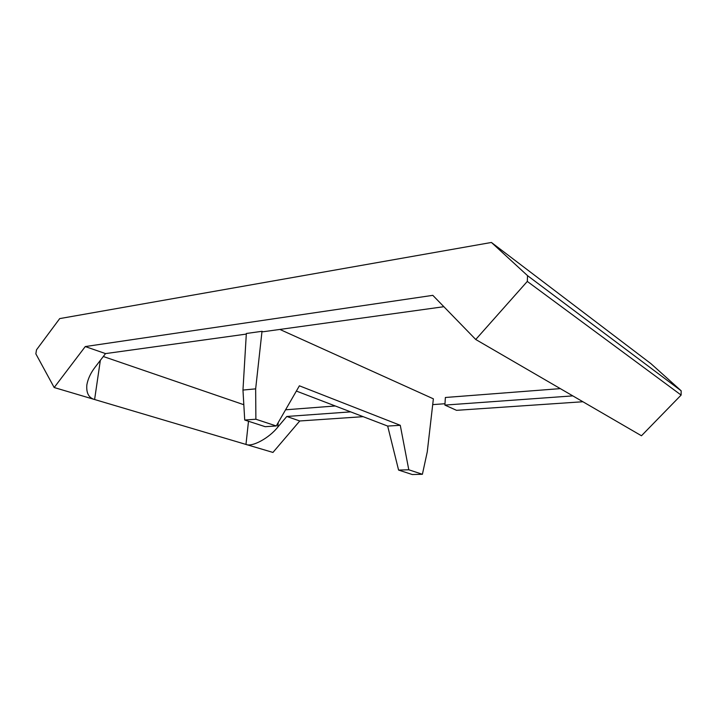 <?xml version="1.0" encoding="UTF-8"?>
<svg xmlns="http://www.w3.org/2000/svg" width="717" height="717" viewBox="0 0 717 717"><rect width="100%" height="100%" fill="white"/><g stroke="black" fill="none" stroke-linecap="round" stroke-linejoin="round"><path stroke-width="1.08" d="M422.403 474.287L412.311 474.537L398.58 470.074L408.789 469.778L422.403 474.287L427.26 451.871L433.373 398.831L279.872 329.435M246.307 334.086L105.533 353.598L95.253 366.996C90.781 372.741 87.985 378.701 86.847 384.868C86.157 392.997 88.738 397.881 94.608 399.521L272.953 452.436L299.76 420.978L363.161 416.667M242.964 390.066L255.655 388.856L255.888 419.23L244.721 420.028L242.964 390.066L246.343 333.486L262.01 331.308L263.058 331.765L443.868 306.706M681.15 390.783L527.551 275.66L491.423 242.463L650.937 363.662L681.15 390.783L681.123 395.076L641.464 435.766L475.738 339.491L432.817 295.341L85.269 346.562L105.533 353.598M103.311 356.501L243.825 404.72M285.563 409.801L335.26 405.974M444.979 403.725L432.709 404.621M582.903 401.744L456.523 410.33L444.898 405.087L445.374 397.487L560.309 388.623M248.494 421.255L245.976 444.432C252.169 447.336 269.296 437.962 277.739 427.171L286.791 416.469L350.658 411.872M286.791 416.469L299.76 420.978M491.423 242.463L59.708 318.599L36.504 349.824L35.85 353.848L54.178 387.53L94.608 399.521L100.335 360.373M54.178 387.53L85.269 346.562M444.898 405.087L572.811 395.883M475.738 339.491L527.3 281.423L527.551 275.66M681.123 395.076L527.3 281.423M398.58 470.074L387.673 426.068L296.363 391.061M244.721 420.028L265.191 426.687L276.26 425.961L255.888 419.23M276.26 425.961L299.392 385.809L400.274 425.306L408.789 469.778M255.655 388.856L262.01 331.308M400.274 425.306L387.673 426.068M277.739 427.171L278.205 422.591"/></g></svg>
